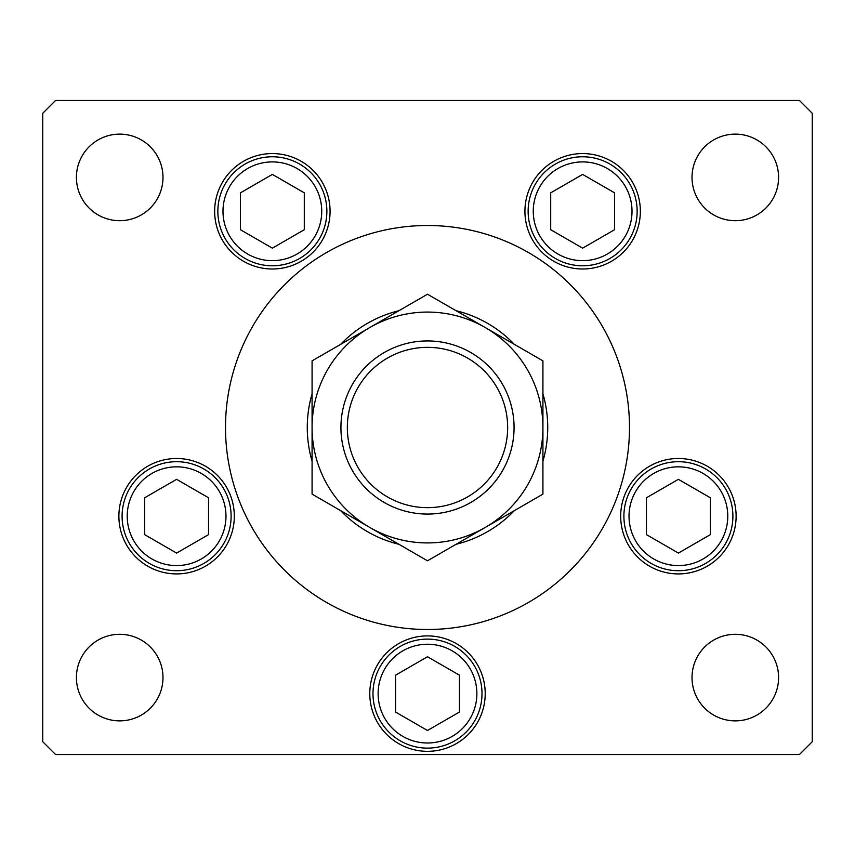 <?xml version="1.0" encoding="UTF-8"?>
<svg xmlns="http://www.w3.org/2000/svg" width="855" height="855" viewBox="0 0 855 855"><rect width="100%" height="100%" fill="white"/><g stroke="black" fill="none" stroke-linecap="round" stroke-linejoin="round"><path stroke-width="1.28" d="M312.075 393.834A120.234 120.234 0 0 0 312.075 461.166M340.632 510.627A120.234 120.234 0 0 0 398.943 544.293M456.057 544.293A120.234 120.234 0 0 0 514.368 510.627M542.925 461.166A120.234 120.234 0 0 0 542.925 393.834M629.494 427.5A201.994 201.994 0 0 0 427.5 225.506A201.994 201.994 0 0 0 225.506 427.5A201.994 201.994 0 0 0 427.5 629.494A201.994 201.994 0 0 0 629.494 427.5M214.648 211.281A57.713 57.713 0 0 0 272.36 268.994A57.713 57.713 0 0 0 330.073 211.281A57.713 57.713 0 0 0 272.36 153.569A57.713 57.713 0 0 0 214.648 211.281M524.927 211.281A57.713 57.713 0 0 0 582.64 268.994A57.713 57.713 0 0 0 640.352 211.281A57.713 57.713 0 0 0 582.64 153.569A57.713 57.713 0 0 0 524.927 211.281M620.687 516.206A57.713 57.713 0 0 0 678.4 573.919A57.713 57.713 0 0 0 736.112 516.206A57.713 57.713 0 0 0 678.4 458.494A57.713 57.713 0 0 0 620.687 516.206M369.788 693.619A57.713 57.713 0 0 0 427.5 751.331A57.713 57.713 0 0 0 485.213 693.619A57.713 57.713 0 0 0 427.5 635.906A57.713 57.713 0 0 0 369.788 693.619M118.888 516.206A57.713 57.713 0 0 0 176.6 573.919A57.713 57.713 0 0 0 234.313 516.206A57.713 57.713 0 0 0 176.6 458.494A57.713 57.713 0 0 0 118.888 516.206M778.584 677.588A43.284 43.284 0 0 1 735.3 720.872A43.284 43.284 0 0 1 692.016 677.588A43.284 43.284 0 0 1 735.3 634.303A43.284 43.284 0 0 1 778.584 677.588M162.984 177.413A43.284 43.284 0 0 1 119.7 220.697A43.284 43.284 0 0 1 76.416 177.413A43.284 43.284 0 0 1 119.7 134.128A43.284 43.284 0 0 1 162.984 177.413M692.016 177.413A43.284 43.284 0 0 0 735.3 220.697A43.284 43.284 0 0 0 778.584 177.413A43.284 43.284 0 0 0 735.3 134.128A43.284 43.284 0 0 0 692.016 177.413M76.416 677.588A43.284 43.284 0 0 0 119.7 720.872A43.284 43.284 0 0 0 162.984 677.588A43.284 43.284 0 0 0 119.7 634.303A43.284 43.284 0 0 0 76.416 677.588M42.75 113.288L42.75 741.713L55.575 754.538L799.425 754.538L812.25 741.713L812.25 113.288L799.425 100.463L55.575 100.463L42.75 113.288M514.368 344.373A120.234 120.234 0 0 0 456.057 310.707M398.943 310.707A120.234 120.234 0 0 0 340.632 344.373M122.094 516.206A54.506 54.506 0 0 1 176.6 461.7A54.506 54.506 0 0 1 231.107 516.206A54.506 54.506 0 0 1 176.6 570.713A54.506 54.506 0 0 1 122.094 516.206A54.506 54.506 0 0 0 176.6 570.713A54.506 54.506 0 0 0 231.107 516.206M176.6 479.334L144.666 497.77L144.666 534.642L176.6 553.078L208.535 534.642L208.535 497.77L176.6 479.334M623.894 516.206A54.506 54.506 0 0 1 678.4 461.7A54.506 54.506 0 0 1 732.906 516.206A54.506 54.506 0 0 1 678.4 570.713A54.506 54.506 0 0 1 623.894 516.206A54.506 54.506 0 0 0 678.4 570.713A54.506 54.506 0 0 0 732.906 516.206M678.4 479.334L646.466 497.77L646.466 534.642L678.4 553.078L710.334 534.642L710.334 497.77L678.4 479.334M372.994 693.619A54.506 54.506 0 0 1 427.5 639.113A54.506 54.506 0 0 1 482.006 693.619A54.506 54.506 0 0 1 427.5 748.125A54.506 54.506 0 0 1 372.994 693.619A54.506 54.506 0 0 0 427.5 748.125A54.506 54.506 0 0 0 482.006 693.619M427.5 656.747L395.566 675.183L395.566 712.055L427.5 730.491L459.434 712.055L459.434 675.183L427.5 656.747M528.134 211.281A54.506 54.506 0 0 1 582.64 156.775A54.506 54.506 0 0 1 637.146 211.281A54.506 54.506 0 0 1 582.64 265.787A54.506 54.506 0 0 1 528.134 211.281A54.506 54.506 0 0 0 582.64 265.787A54.506 54.506 0 0 0 637.146 211.281M582.64 174.409L550.706 192.845L550.706 229.717L582.64 248.153L614.574 229.717L614.574 192.845L582.64 174.409M217.854 211.281A54.506 54.506 0 0 1 272.36 156.775A54.506 54.506 0 0 1 326.866 211.281A54.506 54.506 0 0 1 272.36 265.787A54.506 54.506 0 0 1 217.854 211.281A54.506 54.506 0 0 0 272.36 265.787A54.506 54.506 0 0 0 326.866 211.281M272.36 174.409L240.426 192.845L240.426 229.717L272.36 248.153L304.295 229.717L304.295 192.845L272.36 174.409M507.656 427.5A80.156 80.156 0 0 0 427.5 347.344A80.156 80.156 0 0 0 347.344 427.5A80.156 80.156 0 0 0 427.5 507.656A80.156 80.156 0 0 0 507.656 427.5M340.931 427.5A86.569 86.569 0 0 1 427.5 340.931A86.569 86.569 0 0 1 514.069 427.5A86.569 86.569 0 0 1 427.5 514.069A86.569 86.569 0 0 1 340.931 427.5M312.075 435.761L312.075 439.855M312.075 451.932L312.075 459.851M312.075 463.763L312.075 494.137L369.788 527.46A115.425 115.425 0 0 0 542.925 427.5A115.425 115.425 0 0 0 369.788 327.54A115.425 115.425 0 0 0 369.788 527.46L427.5 560.784L542.925 494.137L542.925 461.764M542.925 375.783L542.925 360.863L427.5 294.216L312.075 360.863L312.075 388.469M542.925 423.364L542.925 415.156M542.925 407.066L542.925 379.609M542.925 452.156L542.925 432.502M542.925 494.137L542.925 360.863M312.075 360.863L312.075 494.137M225.977 516.206A49.376 49.376 0 0 0 176.6 466.83A49.376 49.376 0 0 0 127.224 516.206A49.376 49.376 0 0 0 176.6 565.583A49.376 49.376 0 0 0 225.977 516.206M727.776 516.206A49.376 49.376 0 0 0 678.4 466.83A49.376 49.376 0 0 0 629.024 516.206A49.376 49.376 0 0 0 678.4 565.583A49.376 49.376 0 0 0 727.776 516.206M476.876 693.619A49.376 49.376 0 0 0 427.5 644.242A49.376 49.376 0 0 0 378.124 693.619A49.376 49.376 0 0 0 427.5 742.995A49.376 49.376 0 0 0 476.876 693.619M632.016 211.281A49.376 49.376 0 0 0 582.64 161.905A49.376 49.376 0 0 0 533.264 211.281A49.376 49.376 0 0 0 582.64 260.657A49.376 49.376 0 0 0 632.016 211.281M321.737 211.281A49.376 49.376 0 0 0 272.36 161.905A49.376 49.376 0 0 0 222.984 211.281A49.376 49.376 0 0 0 272.36 260.657A49.376 49.376 0 0 0 321.737 211.281"/></g></svg>
